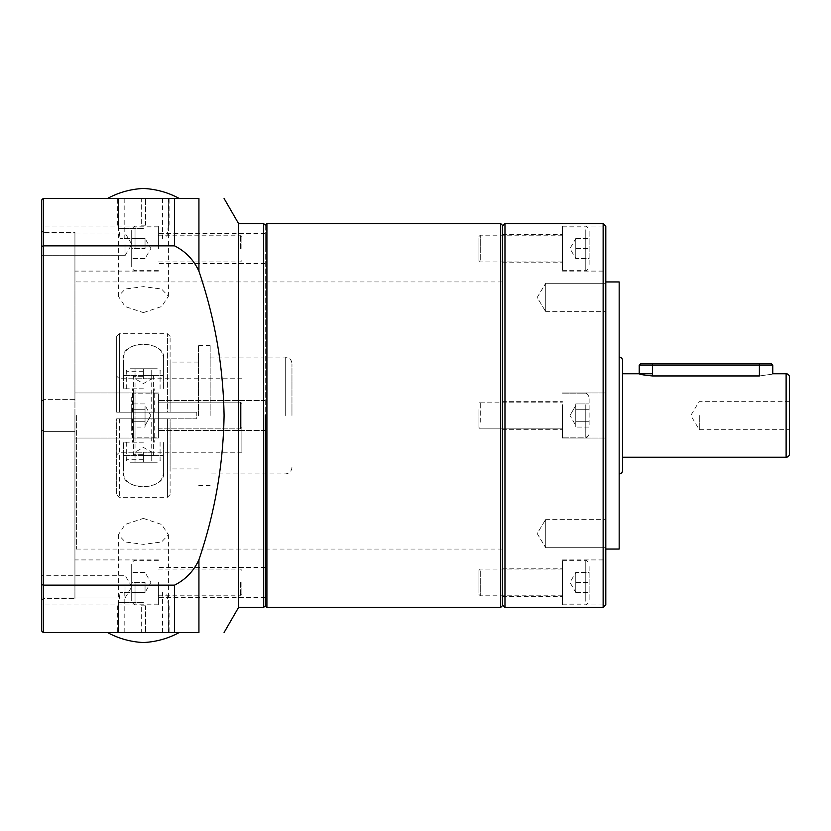 <?xml version="1.0" encoding="UTF-8"?>
<svg xmlns="http://www.w3.org/2000/svg" width="831" height="831" viewBox="0 0 831 831"><rect width="100%" height="100%" fill="white"/><g stroke="black" fill="none" stroke-linecap="round" stroke-linejoin="round"><path stroke-width="0.62" stroke-dasharray="4.16 3.12" d="M771.417 363.749L640.535 363.749M639.205 365.079L772.757 365.079M759.399 363.749L759.399 375.955C776.632 373.566 776.632 373.566 759.399 375.955L652.553 375.955C644.441 375.207 639.984 374.48 639.205 373.763L652.553 373.763M605.809 604.791L605.809 226.209M603.14 223.518L603.14 607.482M502.308 605.809L502.308 225.191M504.978 607.482L504.978 223.518M545.718 547.733L605.809 547.733L605.809 519.354L605.809 547.733L605.809 519.354L605.809 547.733L545.718 547.733L545.718 519.354L605.809 519.354L545.718 519.354L545.718 547.733L545.718 519.354L545.718 547.733L537.19 533.544L545.718 519.354L537.19 533.544L545.718 547.733M545.718 283.267L605.809 283.267L605.809 311.646L605.809 283.267L605.809 311.646L605.809 283.267L545.718 283.267L545.718 311.646L605.809 311.646L545.718 311.646L545.718 283.267L545.718 311.646L545.718 283.267L537.19 297.456L545.718 311.646L537.19 297.456L545.718 283.267M789.45 415.5L789.45 429.689L789.45 415.5M699.297 415.5L699.297 429.689L699.297 415.5M619.168 473.93L619.168 357.07L619.168 473.93M622.512 457.237L622.512 373.763L622.512 457.237M562.41 415.5L562.41 438.041L562.41 415.5M562.41 582.438L562.41 604.978L562.41 582.438M502.308 582.438L502.308 568.248L502.308 582.438M605.809 418.419L605.809 412.581M562.41 248.562L562.41 226.022L562.41 248.562M502.308 248.562L502.308 234.363L502.308 248.562M619.168 549.052L619.168 281.948M605.809 582.438L605.809 559.907L605.809 582.438M789.45 453.892L789.45 377.108M622.512 470.595L622.512 360.405M500.636 223.518L500.636 607.482M265.255 225.191L265.255 605.809L265.255 225.191M266.917 607.482L266.917 223.518M502.308 415.5L502.308 281.948L502.308 415.5M263.583 223.518L263.583 607.482M74.935 415.5L74.935 550.724L74.935 415.5L74.935 438.041L74.935 431.362L43.222 431.362L74.935 431.362L74.935 438.041L74.935 392.959L74.935 399.638L43.222 399.638L74.935 399.638L74.935 392.959L74.935 415.5L74.935 280.276L74.935 415.5M76.608 415.5L76.608 549.052L76.608 415.5M179.278 632.526L118.345 632.526L143.389 632.526L141.27 632.526L141.27 605.809L141.27 632.526L174.572 632.526L43.222 632.526L43.222 585.138L174.572 585.138C185.625 579.539 193.748 571.084 198.931 559.762L198.931 632.526L174.572 632.526L174.572 585.138M143.389 518.399L161.65 524.465L168.423 534.769L161.536 541.999L143.389 544.367L125.263 541.999L118.345 534.769L125.128 524.454L143.389 518.399M43.222 198.474L41.55 200.146L41.55 584.557L43.222 585.138L43.222 198.474L174.572 198.474L118.345 198.474L143.389 198.474L141.27 198.474L141.27 225.191L141.27 198.474L179.278 198.474M143.389 312.601L161.65 306.535L168.423 296.231L161.536 289.001L143.389 286.633L125.263 289.001L118.345 296.231L125.128 306.546L143.389 312.601M265.255 415.5L265.255 549.052L265.255 415.5M41.55 244.335L41.55 255.688L41.55 244.335M125.024 244.335L125.024 255.688L125.024 244.335M41.55 586.665L41.55 598.019L41.55 586.665M125.024 586.665L125.024 598.019L125.024 586.665M158.409 415.5L158.409 438.041L158.409 415.5M158.409 582.438L158.409 604.978L158.409 582.438M265.255 582.438L265.255 597.468L265.255 582.438M41.55 429.253L43.222 431.362L41.55 429.253L41.55 415.5L41.55 600.294L43.222 598.445L74.935 598.445L43.222 598.445L41.55 600.294L41.55 604.978L41.55 429.253M74.935 582.438L74.935 559.907L74.935 582.438M158.409 248.562L158.409 226.022L158.409 248.562M265.255 248.562L265.255 233.532L265.255 248.562M74.935 248.562L74.935 271.093L74.935 232.555L43.222 232.555L74.935 232.555L74.935 248.562M238.539 607.482L238.539 223.518M198.931 271.238C193.727 259.895 185.604 251.44 174.572 245.862L174.572 198.474L198.931 198.474L198.931 271.238C214.824 317.878 223.217 365.962 224.079 415.5C223.259 464.737 214.876 512.831 198.931 559.762M174.572 245.862L43.222 245.862L41.55 246.443M41.55 584.557L41.55 630.854L43.222 632.526M41.55 401.747L41.55 226.022L41.55 401.747L43.222 399.638L41.55 401.747M41.55 230.706L43.222 232.555L41.55 230.706M74.935 399.638L74.935 232.555L74.935 399.638M43.222 399.638L43.222 232.555L43.222 399.638M74.935 598.445L74.935 431.362L74.935 598.445M43.222 598.445L43.222 431.362L43.222 598.445M143.389 412.166L132.534 412.166L143.389 412.166M143.389 375.435L152.572 375.435L143.389 375.435M143.389 442.206L123.352 442.206L143.389 442.206M143.389 418.834L132.534 418.834L143.389 418.834M163.416 470.99L163.416 442.206L163.416 470.99C163.634 480.817 156.955 486.093 143.389 486.821C129.813 486.093 123.133 480.817 123.352 470.99L123.352 455.565L163.416 455.565L163.416 470.99C168.278 491.505 118.604 491.62 123.352 470.99L123.352 442.206L123.352 470.99L123.352 455.565L163.416 455.565L163.416 470.99M143.389 455.565L152.572 455.565L143.389 455.565M143.389 388.794L123.352 388.794L143.389 388.794M163.416 360.01L163.416 388.794L163.416 360.01C163.634 350.183 156.955 344.907 143.389 344.179C129.813 344.907 123.133 350.183 123.352 360.01L123.352 375.435L163.416 375.435L163.416 360.01C168.278 339.495 118.604 339.38 123.352 360.01L123.352 388.794L123.352 360.01L123.352 375.435L163.416 375.435L163.416 360.01M291.961 415.5L291.961 363.749L291.961 415.5M210.16 415.5L210.16 345.384L210.16 415.5M198.474 415.5L198.474 345.384L198.474 415.5M196.802 412.166L196.802 415.5L196.802 412.166L170.095 412.166L170.095 362.077L170.095 412.166L196.802 412.166L119.342 412.166L196.802 412.166L196.802 418.834L119.342 418.834L196.802 418.834L196.802 412.166M119.342 418.834L119.342 497.302L119.342 418.834L167.426 418.834L167.426 497.302L167.426 418.834L116.672 418.834L119.342 418.834L116.672 418.834L116.672 494.632L116.672 418.834L116.672 454.9L116.672 418.834L119.342 418.834M241.883 415.5L241.883 452.23L241.883 415.5M119.342 412.166L116.672 412.166L119.342 412.166L119.342 333.698L119.342 412.166L167.426 412.166L119.342 412.166L119.342 378.77L119.342 412.166L116.672 412.166L116.672 336.368L116.672 412.166L116.672 376.1L116.672 412.166L119.342 412.166M167.426 412.166L170.095 412.166L170.095 336.368L170.095 412.166L167.426 412.166L167.426 333.698L167.426 412.166M167.426 418.834L170.095 418.834L170.095 494.632L170.095 418.834L170.095 468.923L170.095 418.834L167.426 418.834M196.802 418.834L170.095 418.834L196.802 418.834L196.802 415.5L196.802 418.834M143.389 454.734L133.365 454.734L143.389 454.734M143.389 368.756L157.578 368.756L129.2 368.756L151.73 368.756L135.037 368.756L143.389 368.756L143.389 378.77L135.037 378.77L151.73 378.77L147.554 378.77L151.73 378.77L151.73 368.756L151.73 378.77L143.389 378.77L143.389 368.756M135.037 378.77L135.037 368.756L135.037 378.77L143.389 383.59L151.73 378.77M143.389 225.191L141.27 225.191L145.498 225.191L141.27 225.191L145.498 225.191L145.498 198.474L145.498 225.191L143.389 225.191M143.389 198.474L107.49 198.474L143.389 198.474M118.428 198.474L141.27 198.474L117.68 198.474L118.428 198.474L118.428 225.191L118.428 198.474M143.389 228.525L118.345 228.525L143.389 228.525M168.34 225.191L168.34 198.474L168.34 225.191L169.098 225.191L168.34 225.191M143.389 238.539L120.111 238.539L143.389 238.539M118.428 225.191L117.68 225.191L118.428 225.191M143.389 376.266L133.365 376.266L143.389 376.266M143.389 462.244L157.578 462.244L129.2 462.244L151.73 462.244L135.037 462.244L143.389 462.244L143.389 452.23L135.037 452.23L151.73 452.23L147.554 452.23L151.73 452.23L151.73 462.244L151.73 452.23L143.389 452.23L143.389 462.244M135.037 452.23L135.037 462.244L135.037 452.23L143.389 447.41L151.73 452.23M143.389 605.809L141.27 605.809L145.498 605.809L141.27 605.809L145.498 605.809L145.498 632.526L145.498 605.809L143.389 605.809M143.389 632.526L107.49 632.526L143.389 632.526M118.428 632.526L141.27 632.526L117.68 632.526L118.428 632.526L118.428 605.809L118.428 632.526M143.389 602.475L118.345 602.475L143.389 602.475M168.34 605.809L168.34 632.526L168.34 605.809L169.098 605.809L168.34 605.809M143.389 592.461L120.111 592.461L143.389 592.461M118.428 605.809L117.68 605.809L118.428 605.809M241.883 248.562L241.883 236.534L241.883 248.562M240.543 248.562L240.543 235.204L240.543 248.562M131.703 248.562L131.703 230.197L131.703 266.917L131.703 238.539L131.703 258.576L131.703 248.562L145.051 248.562L145.051 238.539L145.051 243.545L145.051 238.539L131.703 238.539L145.051 238.539L145.051 248.562L131.703 248.562M145.051 258.576L131.703 258.576L145.051 258.576L150.837 248.562L145.051 238.539M241.883 427.518L241.883 403.482L240.543 402.142L240.543 428.858L158.409 428.858L158.409 402.142L158.409 428.858L158.409 402.142L158.409 428.858L240.543 428.858L240.543 402.142L158.409 402.142L240.543 402.142L240.543 428.858L240.543 402.142L241.883 403.482L241.883 427.518L240.543 428.858L241.883 427.518L241.883 403.482L241.883 427.518M131.703 397.135L131.703 433.865A3.334 3.334 0 0 0 135.037 437.199L135.037 393.801L135.037 437.199L135.037 393.801L135.037 437.199L158.409 437.199L158.409 393.801L135.037 393.801A3.334 3.334 0 0 0 131.703 397.135A3.334 3.334 0 0 1 135.037 393.801L158.409 393.801L158.409 437.199L135.037 437.199A3.334 3.334 0 0 1 131.703 433.865L131.703 397.135M145.051 406.826L145.051 424.174L145.051 406.826L145.051 424.174L145.051 409.714L131.703 409.714L131.703 403.939L131.703 427.061L131.703 403.939L131.703 427.061L131.703 409.714L145.051 409.714L145.051 421.286L145.051 415.5L145.051 421.286L131.703 421.286L145.051 421.286L145.051 424.174L145.051 421.286L131.703 421.286L145.051 421.286L145.051 427.061L145.051 424.174L145.051 427.061L131.703 427.061L145.051 427.061L145.051 409.714L131.703 409.714L145.051 409.714L145.051 403.939L131.703 403.939L145.051 403.939L145.051 406.826M150.837 415.5L145.051 425.514L150.837 415.5L145.051 405.486L150.837 415.5M241.883 582.438L241.883 594.466L241.883 582.438M240.543 582.438L240.543 595.796L240.543 582.438M131.703 582.438L131.703 600.803L131.703 564.083L131.703 592.461L131.703 572.424L131.703 582.438L145.051 582.438L145.051 592.461L145.051 587.455L145.051 592.461L131.703 592.461L145.051 592.461L145.051 582.438L131.703 582.438M145.051 572.424L131.703 572.424L145.051 572.424L150.837 582.438L145.051 592.461M158.409 393.801L158.409 437.199L158.409 393.801M478.936 238.144L478.936 260.581L478.936 238.144M480.276 260.124L480.276 235.204L480.276 260.124M589.117 264.466L589.117 230.197L589.117 264.466M575.769 258.576L575.769 243.545L575.769 258.576L589.117 258.576L589.117 238.539L589.117 258.576L575.769 258.576L569.983 248.562L575.769 238.539L575.769 253.569L575.769 238.539L575.769 243.545L575.769 238.539L589.117 238.539L575.769 238.539M562.41 236.991L562.41 261.91L562.41 236.991M562.41 229.761L562.41 270.262L562.41 229.761M575.769 248.562L589.117 248.562L575.769 248.562M478.936 409.486L478.936 427.518L478.936 409.486M480.276 422.179L480.276 402.142L480.276 422.179M589.117 424.683L589.117 397.135L589.117 424.683M575.769 415.5L575.769 427.061L575.769 415.5L575.769 427.061L589.117 427.061L589.117 403.939L589.117 427.061L575.769 427.061L575.769 421.286L589.117 421.286L575.769 421.286L575.769 424.174L575.769 403.939L575.769 415.5L575.769 406.826L575.769 409.714L589.117 409.714L575.769 409.714L575.769 421.286L575.769 403.939L589.117 403.939L575.769 403.939L575.769 409.714L589.117 409.714L575.769 409.714L575.769 415.5M562.41 408.821L562.41 428.858L562.41 408.821M562.41 404.645L562.41 437.199L562.41 404.645M478.936 592.856L478.936 570.419L478.936 592.856M480.276 570.876L480.276 595.796L480.276 570.876M589.117 566.534L589.117 600.803L589.117 566.534M575.769 572.424L575.769 587.455L575.769 572.424L589.117 572.424L589.117 592.461L589.117 572.424L575.769 572.424L569.983 582.438L575.769 592.461L575.769 577.431L575.769 592.461L575.769 587.455L575.769 592.461L589.117 592.461L575.769 592.461M562.41 594.009L562.41 569.09L562.41 594.009M562.41 601.239L562.41 560.738L562.41 601.239M575.769 582.438L589.117 582.438L575.769 582.438M575.769 421.286L589.117 421.286L575.769 421.286M652.553 375.955L652.553 363.749M786.116 373.763L786.116 457.237M285.282 415.5L285.282 357.07L285.282 415.5M143.389 371.26L126.686 371.26L143.389 371.26M143.389 459.74L126.686 459.74L143.389 459.74M135.037 248.562L135.037 226.853L135.037 248.562M135.037 582.438L135.037 604.147L135.037 582.438M585.782 229.761L585.782 270.262L585.782 229.761M585.782 404.645L585.782 437.199L585.782 404.645M585.782 601.239L585.782 560.738L585.782 601.239M789.45 401.311L699.297 401.311L690.779 415.5L699.297 429.689L789.45 429.689M502.308 429.689L562.41 429.689L502.308 429.689M502.308 596.627L562.41 596.627M562.41 438.041L605.809 438.041L562.41 438.041M562.41 604.978L605.643 604.978M502.308 262.752L562.41 262.752M562.41 271.093L605.809 271.093M562.41 226.022L605.643 226.022M502.308 234.363L562.41 234.363M562.41 392.959L605.809 392.959L562.41 392.959M562.41 559.907L605.809 559.907M502.308 401.311L562.41 401.311L502.308 401.311M502.308 568.248L562.41 568.248M502.308 549.052L76.608 549.052L74.935 550.724M502.308 281.948L76.608 281.948L74.935 280.276M168.423 534.769L168.423 632.526M168.423 296.231L168.423 198.474M125.024 255.688L41.55 255.688L125.024 255.688L131.838 244.335L125.024 255.688M125.024 598.019L41.55 598.019L125.024 598.019L131.838 586.665L125.024 598.019M265.255 430.52L158.409 430.52L265.255 430.52M265.255 597.468L158.409 597.468M158.409 438.041L74.935 438.041L158.409 438.041M158.409 604.978L41.55 604.978M265.255 263.583L158.409 263.583M158.409 271.093L74.935 271.093M158.409 226.022L41.55 226.022M265.255 233.532L158.409 233.532M158.409 392.959L74.935 392.959L158.409 392.959M158.409 559.907L74.935 559.907M265.255 400.48L158.409 400.48L265.255 400.48M265.255 567.417L158.409 567.417M131.838 244.335L125.024 232.981L41.55 232.981L125.024 232.981L131.838 244.335M131.838 586.665L125.024 575.312L41.55 575.312L125.024 575.312L131.838 586.665M118.345 296.231L118.345 198.474M118.345 534.769L118.345 632.526M135.037 375.435L135.037 412.166M132.534 418.834L132.534 442.206M135.037 455.565L135.037 418.834M132.534 412.166L132.534 388.794M210.16 357.07L285.282 357.07C289.344 357.465 291.567 359.688 291.961 363.749M210.16 345.384L198.474 345.384M198.474 362.077L170.095 362.077M241.883 452.23L119.342 452.23L116.672 454.9M170.095 494.632L167.426 497.302L119.342 497.302L116.672 494.632M170.095 336.368L167.426 333.698L119.342 333.698L116.672 336.368M241.883 378.77L119.342 378.77L116.672 376.1M198.474 468.923L170.095 468.923M210.16 485.616L198.474 485.616M291.961 467.251C291.567 471.312 289.344 473.535 285.282 473.93L210.16 473.93M154.234 412.166L154.234 388.794M151.73 455.565L151.73 418.834M154.234 418.834L154.234 442.206M151.73 375.435L151.73 412.166M152.572 455.565L153.403 454.734L153.403 388.794M160.082 388.794L160.082 371.26C160.799 370.896 159.968 370.065 157.578 368.756M126.686 388.794L126.686 371.26C125.969 370.896 126.8 370.065 129.2 368.756M134.207 455.565L133.365 454.734L133.365 388.794M168.423 225.191L166.657 238.539M118.345 225.191L120.111 238.539M124.183 198.474L124.183 238.539M162.585 198.474L162.585 238.539M117.68 225.191L117.68 198.474M169.098 225.191L169.098 198.474M152.572 375.435L153.403 376.266L153.403 442.206M160.082 442.206L160.082 459.74C160.799 460.104 159.968 460.935 157.578 462.244M126.686 442.206L126.686 459.74C125.969 460.104 126.8 460.935 129.2 462.244M134.207 375.435L133.365 376.266L133.365 442.206M168.423 605.809L166.657 592.461M118.345 605.809L120.111 592.461M124.183 632.526L124.183 592.461M162.585 632.526L162.585 592.461M117.68 605.809L117.68 632.526M169.098 605.809L169.098 632.526M241.883 236.534L240.543 235.204L158.409 235.204M158.409 226.853L135.037 226.853C134.207 226.011 133.095 227.123 131.703 230.197M158.409 270.262L135.037 270.262C134.207 271.103 133.095 269.992 131.703 266.917M241.883 260.581L240.543 261.91L158.409 261.91M241.883 594.466L240.543 595.796L158.409 595.796M158.409 604.147L135.037 604.147C134.207 604.989 133.095 603.877 131.703 600.803M158.409 560.738L135.037 560.738C134.207 559.897 133.095 561.008 131.703 564.083M241.883 570.419L240.543 569.09L158.409 569.09M478.936 236.534L480.276 235.204L562.41 235.204M562.41 226.853L585.782 226.853C586.593 226.011 587.704 227.123 589.117 230.197M562.41 270.262L585.782 270.262C586.593 271.114 587.704 269.992 589.117 266.917M478.936 260.581L480.276 261.91L562.41 261.91M478.936 427.518L480.276 428.858L562.41 428.858L480.276 428.858L478.936 427.518M585.782 437.199C587.018 436.036 586.665 439.412 589.117 433.865C587.662 436.971 586.551 438.082 585.782 437.199L562.41 437.199L585.782 437.199M569.983 415.5L575.769 405.486L569.983 415.5L575.769 425.514L569.983 415.5M562.41 393.801L585.782 393.801C586.551 392.918 587.662 394.029 589.117 397.135C587.662 394.029 586.551 392.918 585.782 393.801L562.41 393.801M480.276 402.142L562.41 402.142L480.276 402.142L478.936 403.482L480.276 402.142M478.936 594.466L480.276 595.796L562.41 595.796M562.41 604.147L585.782 604.147C586.593 604.989 587.704 603.877 589.117 600.803M562.41 560.738L585.782 560.738C586.354 559.73 587.465 560.842 589.117 564.083M478.936 570.419L480.276 569.09L562.41 569.09"/><path stroke-width="1.25" d="M771.417 363.749L772.757 365.079L639.205 365.079L639.205 373.763C639.984 374.48 644.441 375.207 652.553 375.955L759.399 375.955C776.632 373.566 776.632 373.566 759.399 375.955L759.399 363.749L771.417 363.749M639.205 365.079L640.535 363.749L759.399 363.749M502.308 226.188L504.978 223.518L504.978 607.482L603.14 607.482L603.14 223.518L605.643 226.022M605.809 226.209L605.809 604.791M786.116 457.237L786.116 373.763A3.334 3.334 0 0 1 789.45 377.108L789.45 453.892A3.334 3.334 0 0 1 786.116 457.237L622.512 457.237M619.168 357.07A3.334 3.334 0 0 1 622.512 360.405L622.512 470.595A3.334 3.334 0 0 1 619.168 473.93M786.116 373.763L772.757 373.763L772.757 365.079M652.553 373.763L622.512 373.763M605.809 412.581L605.809 418.419M605.809 281.948L619.168 281.948L619.168 549.052L605.809 549.052M500.636 223.518L502.308 225.191L502.308 605.809L500.636 607.482L500.636 223.518L266.917 223.518L266.917 607.482L500.636 607.482M265.255 415.5L265.255 605.809L265.255 415.5M263.583 223.518L238.539 223.518L238.539 607.482L263.583 607.482L263.583 223.518L265.255 225.191L266.917 223.518M198.931 198.474C231.839 198.474 231.839 198.474 198.931 198.474C231.839 198.474 231.839 198.474 198.931 198.474L43.222 198.474L43.222 245.862L174.572 245.862C185.625 251.461 193.748 259.916 198.931 271.238L198.931 198.474M43.222 632.526L41.55 630.854L41.55 246.443L43.222 245.862L43.222 632.526L198.931 632.526C231.839 632.526 231.839 632.526 198.931 632.526C231.839 632.526 231.839 632.526 198.931 632.526L198.931 559.762C214.876 512.831 223.259 464.737 224.079 415.5C223.217 365.962 214.824 317.878 198.931 271.238M198.931 559.762C193.727 571.105 185.604 579.56 174.572 585.138L43.222 585.138L41.55 584.557M107.49 632.526C118.698 638.572 130.664 641.906 143.389 642.54C156.103 641.906 168.07 638.572 179.278 632.526L174.572 632.526L174.572 585.138M174.572 245.862L174.572 198.474L179.278 198.474C168.07 192.428 156.103 189.094 143.389 188.46C130.664 189.094 118.698 192.428 107.49 198.474M41.55 246.443L41.55 200.146L43.222 198.474M652.553 375.955L652.553 363.749M504.978 223.518L603.14 223.518M502.308 604.812L504.978 607.482M605.643 604.978L603.14 607.482M263.583 607.482L265.255 605.809L266.917 607.482M238.539 223.518L224.079 198.474M238.539 607.482L224.079 632.526"/></g></svg>
